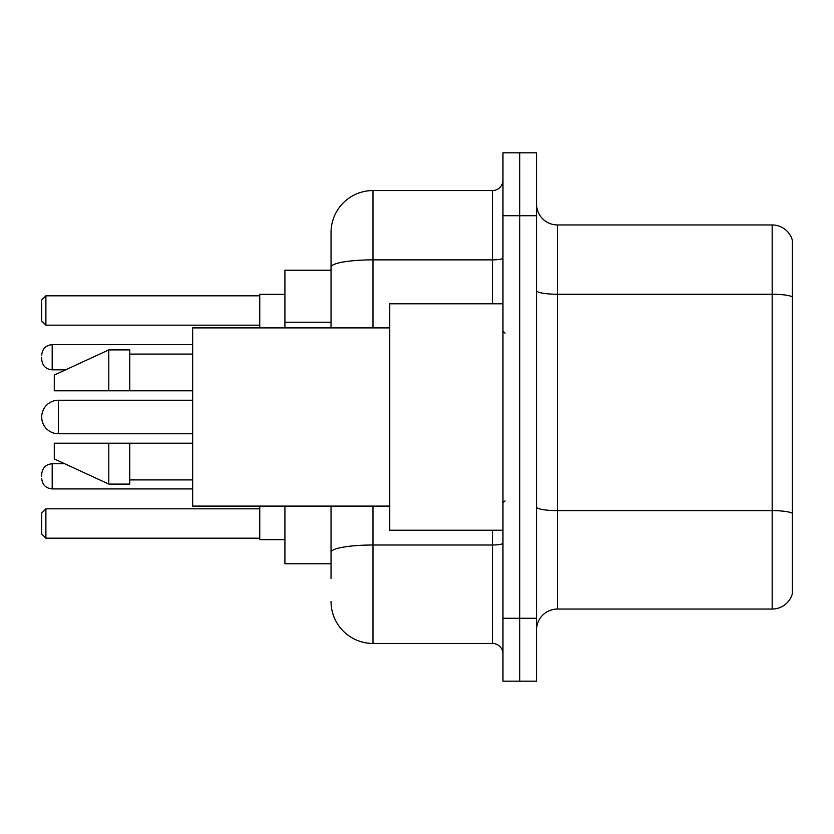 <?xml version="1.0" encoding="UTF-8"?>
<svg xmlns="http://www.w3.org/2000/svg" width="834" height="834" viewBox="0 0 834 834"><rect width="100%" height="100%" fill="white"/><g stroke="black" fill="none" stroke-linecap="round" stroke-linejoin="round"><path stroke-width="1.25" d="M331.035 270.237L284.915 270.237L284.915 327.898M331.035 563.763L284.915 563.763L284.915 506.102M331.035 578.442L331.035 506.102M502.965 618.275L502.965 681.18L519.738 681.18L519.738 618.275L519.738 681.18L536.512 681.18L536.512 618.275L519.738 618.275L519.738 215.725L519.738 618.275L502.965 618.275L502.965 215.725L519.738 215.725L519.738 152.82L519.738 215.725L536.512 215.725L536.512 618.275M536.512 215.725L536.512 152.82L502.965 152.82L502.965 215.725M372.975 506.102L372.975 643.441L492.477 643.441L492.477 530.216M331.035 327.898L331.035 232.498A41.929 41.929 0 0 1 372.975 190.559L492.477 190.559A10.488 10.488 0 0 0 502.965 180.081M331.035 232.498L331.035 255.558M502.965 653.919A10.488 10.488 0 0 0 492.477 643.441M372.975 643.441A41.929 41.929 0 0 1 331.035 601.502M536.512 630.024A20.965 20.965 0 0 1 557.477 609.049L772.169 609.049L772.169 224.951L557.477 224.951A20.965 20.965 0 0 1 536.512 203.976A20.965 20.965 0 0 0 557.477 224.951L557.477 609.049M792.3 240.046A20.965 20.965 0 0 0 772.169 224.951A20.965 20.965 0 0 1 792.3 240.046L792.3 593.954A20.965 20.965 0 0 1 772.169 609.049M792.3 297.165L792.3 513.244A20.965 3.638 180 0 0 772.169 510.627L557.477 510.627A20.965 3.638 0 0 1 536.512 506.978M58.474 400.226A16.774 16.774 0 0 0 41.7 417A16.774 16.774 0 0 1 58.474 400.226A16.774 16.774 0 0 0 41.7 417A16.774 16.774 0 0 0 58.474 433.774L58.474 400.226L192.654 400.226M502.965 303.784L389.739 303.784L389.739 530.216L502.965 530.216M389.739 327.898L192.654 327.898L192.654 506.102L389.739 506.102M108.795 390.792L54.283 390.792L54.283 375.071L108.795 349.905L108.795 390.792L192.654 390.792M108.795 349.905L129.76 349.905L129.76 390.792M192.654 443.208L129.76 443.208L129.76 484.095L108.795 484.095L108.795 443.208L54.283 443.208L54.283 458.929L108.795 484.095M54.283 443.208L68.159 443.208M129.76 443.208L108.795 443.208M259.749 506.102L259.749 539.65L284.915 539.65M284.915 294.35L259.749 294.35L259.749 327.898M45.891 538.191L41.7 533.989L41.7 513.025L45.891 508.834L45.891 538.191L259.749 538.191M45.891 508.834L259.749 508.834M45.891 325.166L41.7 320.975L41.7 300.011L45.891 295.809L45.891 325.166L259.749 325.166M45.891 295.809L259.749 295.809M41.7 476.339L41.7 474.244L41.7 476.339M41.7 357.244L41.7 359.339L41.7 357.244M331.035 322.216L284.915 322.216M502.965 543.184A10.488 1.824 0 0 1 492.477 545.009L372.975 545.009A41.929 7.277 180 0 0 331.035 552.296M372.975 190.559L372.975 259.864L492.477 259.864L492.477 190.559M331.035 267.151A41.929 7.277 180 0 1 372.975 259.864L372.975 327.898M492.477 303.784L492.477 259.864A10.488 1.824 0 0 0 502.965 258.04M792.3 296.873A20.965 3.638 180 0 0 772.169 294.246L557.477 294.246A20.965 3.638 0 0 1 536.512 290.607M41.7 474.244C42.378 467.811 45.87 464.319 52.188 463.756L52.188 488.912L192.654 488.912M192.654 344.661L52.188 344.661L52.188 369.827C45.87 369.264 42.378 365.772 41.7 359.339M505.06 333.131L502.965 331.035M129.76 354.096L192.654 354.096M129.76 479.904L192.654 479.904M505.06 500.869L502.965 502.965M192.654 433.774L58.474 433.774M52.188 463.756L64.729 463.756M52.188 488.912C45.87 488.349 42.378 484.856 41.7 478.435M52.188 369.827L65.636 369.827M52.188 344.661C45.87 345.224 42.378 348.727 41.7 355.148"/></g></svg>
